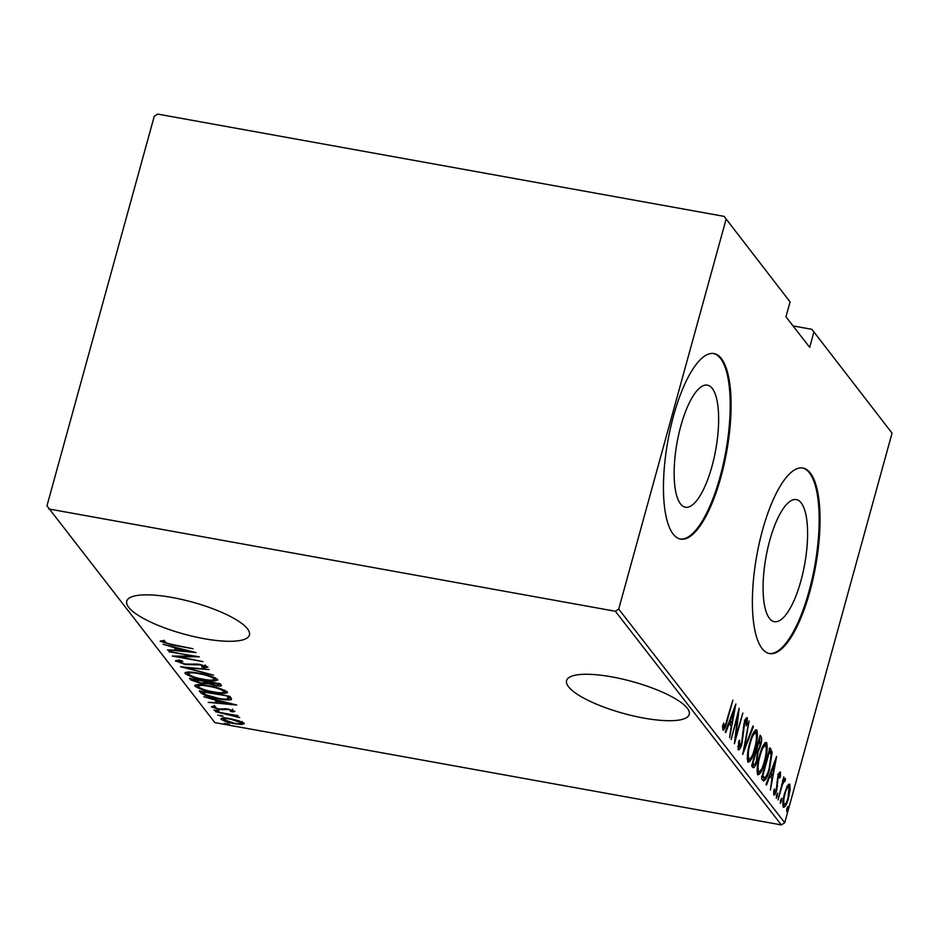 <?xml version="1.0" encoding="UTF-8"?>
<svg xmlns="http://www.w3.org/2000/svg" width="939" height="939" viewBox="0 0 939 939"><rect width="100%" height="100%" fill="white"/><g stroke="black" fill="none" stroke-linecap="round" stroke-linejoin="round"><path stroke-width="1.41" d="M568.529 686.773A63.617 16.526 -164.6 0 0 633.802 716.023A63.617 16.526 -164.6 0 0 689.249 714.391A63.617 16.526 -164.6 0 0 687.278 708.217A63.617 16.526 -164.6 0 0 622.017 678.967A63.617 16.526 -164.6 0 0 566.569 680.599A63.617 16.526 -164.6 0 0 568.529 686.773M128.713 607.357A63.617 16.526 -164.6 0 0 193.986 636.607A63.617 16.526 -164.6 0 0 249.434 634.975A63.617 16.526 -164.6 0 0 247.473 628.801A63.617 16.526 -164.6 0 0 182.201 599.552A63.617 16.526 -164.6 0 0 126.753 601.183A63.617 16.526 -164.6 0 0 128.713 607.357M680.787 426.095A62.021 19.684 100.2 0 0 685.376 507.213A62.021 19.684 100.2 0 0 711.997 466.26A62.021 19.684 100.2 0 0 707.407 385.143A62.021 19.684 100.2 0 0 680.787 426.095M769.722 540.559A62.021 19.684 100.2 0 0 774.311 621.677A62.021 19.684 100.2 0 0 800.944 580.725A62.021 19.684 100.2 0 0 796.354 499.607A62.021 19.684 100.2 0 0 769.722 540.559M762.491 530.277A94.252 29.907 100.2 0 0 769.464 653.556A94.252 29.907 100.2 0 0 809.934 591.324A94.252 29.907 100.2 0 0 802.962 468.045A94.252 29.907 100.2 0 0 762.491 530.277M769.029 653.462A94.252 29.907 100.2 0 0 809.054 591.159A94.252 29.907 100.2 0 0 802.516 467.974M673.556 415.813A94.252 29.907 100.2 0 0 680.529 539.092A94.252 29.907 100.2 0 0 720.988 476.859A94.252 29.907 100.2 0 0 714.016 353.58A94.252 29.907 100.2 0 0 673.556 415.813M680.082 539.009A94.252 29.907 100.2 0 0 720.107 476.707A94.252 29.907 100.2 0 0 713.581 353.51M813.784 332.418L809.676 347.336L785.955 316.807L790.063 301.889L724.11 216.369L157.635 114.089L154.266 116.248L46.95 505.863L214.89 722.631L781.365 824.912L615.35 611.254L618.707 609.094L784.734 822.752L892.05 433.137L811.871 329.307L793.021 325.903M811.871 329.307L892.05 433.137M244.187 723.323L241.886 724.474L234.398 723.676C228.576 722.725 224.081 721.211 220.9 719.121C221.334 717.689 224.562 717.56 230.56 718.746L239.046 720.835L244.351 723.828M215.442 711.656L237.931 715.718L235.055 715.671L239.715 717.584L215.442 711.656M236.734 717.232L237.074 716.304M234.809 711.269L232.579 711.926L230.348 711.199L232.039 710.753L228.494 709.544L218.987 709.473L211.416 706.914L213.411 706.116L215.782 706.867L214.162 707.396L218.447 708.91L227.954 708.968L234.879 711.48M232.567 709.133L232.238 710.013M214.585 705.447L214.162 707.396M200.793 692.806L199.268 690.846L230.043 696.398L231.499 699.496C228.729 700.224 224.327 699.978 218.306 698.757C210.406 697.548 204.573 695.564 200.793 692.806L201.228 691.198M221.193 685.001C221.616 686.268 219.585 686.468 215.078 685.576L207.977 683.686L201.087 683.522L190.793 679.93L189.467 678.24L220.254 683.803L221.451 685.693M180.534 666.737L209.186 669.554L186.521 667.875L213.552 675.176L180.534 666.737M168.926 651.807L199.291 656.819L178.328 656.678L203.012 661.608L172.224 656.056L193.141 656.173L169.055 651.361M160.44 640.997L162.647 640.668L165.276 641.431L163.48 642.17L172.107 644.494L193.011 648.732L172.224 644.987L160.182 641.243M163.82 641.008L163.48 642.17M48.863 508.973L615.35 611.254M195.993 652.57L167.435 649.894L176.168 650.199L174.091 647.534L163.081 644.271L195.993 652.57M175.757 660.622L175.581 661.244C175.769 660.363 177.518 660.129 180.828 660.551L182.8 661.361L178.75 661.819L184.924 664.002L199.596 664.296L207.965 667.101L204.021 667.793L201.732 666.948L204.749 666.467L200.16 664.859L185.312 664.542L175.464 660.88M179.161 659.847L178.75 661.819M205.301 664.918L204.984 665.622M217.508 679.378C216.756 681.315 212.226 681.456 203.916 679.789C195.981 678.51 189.737 676.444 185.183 673.592C185.981 671.69 190.476 671.561 198.657 673.193C206.592 674.46 212.871 676.526 217.508 679.378L217.731 680.071M185.488 672.453L185.183 673.592L184.96 672.934M227.297 691.984C226.545 693.921 222.015 694.05 213.705 692.395C205.782 691.116 199.526 689.05 194.972 686.186C195.77 684.296 200.265 684.155 208.458 685.787C216.381 687.066 222.66 689.12 227.297 691.984L227.52 692.665M195.277 685.059L194.972 686.186L194.76 685.529M236.757 705.025L208.2 702.349L216.921 702.654L214.855 699.989L203.833 696.726L236.757 705.025M218.998 711.011L213.869 710.084L219.033 711.116M222.942 716.07L217.813 715.142L222.977 716.187M229.327 724.298L224.198 723.37L229.362 724.403M724.11 216.369L790.063 301.889M618.707 609.094L726.023 219.48M787.34 785.955L789.769 784.053L790.157 789.558L788.467 798.185C786.941 804.195 785.239 807.223 783.372 807.282C782.504 803.714 782.926 799.042 784.64 793.255L787.34 785.955M784.476 780.966L782.34 784.769L778.055 799.899L783.807 776.905L783.326 780.755L785.309 778.302L785.52 779.616L784.617 781.682L782.586 780.567M779.628 774.722L777.844 779.288L776.753 789.969C775.896 793.361 774.933 795.063 773.889 795.075L773.677 790.685L774.534 788.983L774.64 792.305L776.295 789.546L777.832 776.647C778.595 773.583 779.452 772.022 780.403 771.987L780.485 776.424L779.652 777.962L779.628 774.722L777.75 774.335M762.984 780.497L761.447 778.537L769.91 747.82L772.163 752.221L769.616 768.771C767.597 777.105 765.379 781.025 762.984 780.497L763.794 781.095M751.658 765.931L760.121 735.225L761.048 736.422C761.952 738.465 761.764 741.657 760.473 745.977L758.125 751.81L756.94 760.919C755.731 765.649 754.404 767.879 752.972 767.633L751.658 765.931M742.726 754.428L749.052 720.976L744.404 748.583L752.949 726L753.418 726.598L742.726 754.428M731.117 739.498L739.157 708.241L735.789 736.692L742.878 713.03L734.415 743.747L737.772 715.342L731.117 739.498M722.713 726.845L723.946 727.068C725.084 726.07 726.047 723.734 726.821 720.049L732.878 700.154L727.162 720.894C726.023 726.246 724.662 729.345 723.053 730.178L722.83 725.108L723.746 723.077L724.075 727.162L722.326 726.845M735.859 703.992L729.626 737.585L731.199 726.27L729.122 723.593L725.73 732.561L725.272 731.962L735.859 703.992M737.995 746.505L739.216 746.728L741.61 742.749L744.099 723.253C745.038 719.52 746.094 717.642 747.256 717.596L747.092 724.427L746.176 725.8L746.329 720.671L744.568 723.664L742.021 743.348C740.918 747.632 739.697 749.803 738.347 749.862L738.711 741.247L739.556 740.225L739.427 746.869L737.667 746.552M746.329 720.671L744.392 720.236M749.792 742.902C751.857 734.674 754.193 730.331 756.799 729.873C757.949 734.897 757.327 741.387 754.933 749.334C752.855 757.573 750.531 761.869 747.937 762.21C746.822 757.198 747.444 750.766 749.792 742.902M759.581 755.508C761.646 747.268 763.982 742.925 766.588 742.479C767.738 747.503 767.116 753.982 764.722 761.928C762.656 770.18 760.32 774.464 757.726 774.816C756.611 769.804 757.233 763.36 759.581 755.508M776.612 756.447L770.391 790.039L771.952 778.724L769.886 776.048L766.494 785.016L766.024 784.429L776.612 756.447M776.623 795.133L777.762 793.115L776.353 798.244L776.623 795.133M780.567 800.204L781.694 798.185L781.412 801.296L780.286 803.303L780.567 800.204M786.952 808.42L788.079 806.401L787.798 809.512L786.671 811.519L786.952 808.42M784.734 822.752L781.365 824.912M723.476 727.044L722.701 728.84M722.76 726.035L723.746 726.211M730.648 722.619L730.202 724.978M728.476 723.488L729.122 723.593M729.251 721.445L731.845 722.83L734.275 709.978L730.213 720.729L731.845 722.83M733.629 709.861L734.275 709.978M729.568 720.612L730.213 720.729M735.178 736.587L735.789 736.692M745.812 718.628L745.766 720.483M746.364 724.298L747.092 724.427M743.136 727.925L743.794 728.054M742.808 731.81L743.606 731.951M739.005 746.798L738.007 748.759M752.773 726.481L753.418 726.598M755.296 730.014L755.766 732.866M749.369 759.346L747.702 761.811M747.233 758.923L748.794 759.041C750.895 758.947 752.808 755.531 754.51 748.782C756.423 742.362 756.893 737.115 755.942 733.054L753.618 732.455M747.221 758.759L748.794 759.041C747.843 755.026 748.324 749.827 750.214 743.442L749.674 743.348M755.942 733.054C753.829 733.265 751.916 736.728 750.214 743.442M759.851 736.199L761.048 736.422M759.674 736.822L759.897 739.204M757.421 749.522L756.365 751.493L758.125 751.81M756.365 751.493L756.435 752.339M753.853 764.569L752.526 767.046M752.151 764.17L753.583 764.146C754.545 765.191 755.519 763.935 756.505 760.367L757.174 753.794L756.095 751.916L752.949 763.337L753.583 764.146L752.221 763.9M756.329 748.97L757.257 749.134C758.172 750.132 759.099 748.911 760.027 745.484L759.674 738.923L756.963 748.759L757.855 749.604L756.095 749.287M765.085 742.608L765.555 745.472M759.158 771.952L757.491 774.405M757.022 771.518L758.583 771.635C760.684 771.553 762.597 768.137 764.299 761.376C766.212 754.956 766.694 749.721 765.743 745.648L763.407 745.05M757.022 771.353L758.583 771.635C757.632 767.633 758.113 762.433 760.003 756.048L759.463 755.942M765.743 745.648C763.618 745.871 761.705 749.334 760.003 756.048M769.628 748.876L770.907 749.099M769.147 748.782L770.403 751.904L772.163 752.221M770.403 751.904L770.473 752.972M764.616 777.75L762.938 780.45M761.552 776.353L763.196 777.398M769.464 751.517L762.75 775.931L764.956 777.715C766.623 776.048 768.043 772.879 769.194 768.219L771.119 754.803L768.924 751.423M762.867 777.445L764.956 777.715M771.4 775.074L770.954 777.433M769.241 775.943L769.886 776.048M770.015 773.9L772.609 775.285L775.039 762.433L770.966 773.184L772.609 775.285M774.393 762.315L775.039 762.433M770.32 773.067L770.966 773.184M778.901 773.501L778.854 774.534M779.793 776.295L780.485 776.424M778.501 774.522L779.393 774.687M777.234 779.17L777.844 779.288M776.835 786.154L777.539 786.283M774.135 792.293L773.525 793.655M776.412 796.037L777.48 796.225M782.774 780.661L784.218 780.919M784.03 779.347L785.52 779.616M781.682 784.652L782.34 784.769M780.356 801.108L781.412 801.296M788.326 784.394L788.56 786.565M789.429 789.429L790.157 789.558M784.241 804.711L783.067 806.648M782.809 804.289L784.135 804.523C785.556 804.547 786.859 802.258 788.044 797.657L789.018 786.8L786.952 786.283M784.511 793.725L785.063 793.831C783.748 798.256 783.443 801.824 784.135 804.523L782.692 804.43M789.018 786.8C787.563 786.87 786.248 789.218 785.063 793.831M786.741 809.324L787.798 809.512M163.632 641.231L162.177 640.691M178.046 649.131L176.497 648.978M175.922 647.511L176.649 648.438L176.168 650.199M179.103 650.492L190.112 651.572L177.471 648.38L179.103 650.492M178.504 656.009L178.328 656.678M206.24 666.08L204.984 666.056M204.268 666.913L204.021 667.793M196.685 663.885L196.497 664.554M194.373 663.814L194.091 664.847M178.856 660.962L177.459 660.399M217.085 678.967L214.585 679.167M188.164 673.474L186.11 672.277M203.505 679.237C210.172 680.564 213.799 680.423 214.362 678.838C210.665 676.491 205.582 674.789 199.103 673.744C192.472 672.43 188.868 672.559 188.316 674.132C191.92 676.491 196.99 678.193 203.505 679.237M215.019 677.606L214.526 679.366L214.702 677.629M188.622 671.831L188.316 674.132M220.688 684.343L218.494 684.249M208.247 682.712L207.977 683.686M207.824 682.207L205.477 682.277M193.176 678.909L191.791 678.662M191.169 678.545L190.793 679.93M218.775 683.24L218.294 685.001L217.531 683.78L207.66 681.996L214.597 685.012C217.379 685.552 218.552 685.388 218.106 684.531L218.4 683.463M205.312 682.876L204.502 681.421L193.058 679.355L200.653 682.97L205.312 682.876L205.805 681.104M205.782 681.186L205.324 682.841M226.874 691.562L224.374 691.761M197.965 686.08L195.899 684.883M213.294 691.843C219.961 693.158 223.588 693.029 224.163 691.444C220.465 689.085 215.371 687.395 208.892 686.339C202.261 685.024 198.669 685.165 198.106 686.738C201.721 689.085 206.78 690.787 213.294 691.843M224.808 690.212L224.327 691.961L224.491 690.235M198.411 684.425L198.106 686.738M231.287 698.017L228.506 698.193M227.438 695.928L202.847 691.961L203.423 692.7L201.416 691.233M228.823 696.891L228.834 696.186M203.423 692.7L205.629 694.672L217.895 698.205C222.883 699.226 226.369 699.367 228.33 698.639L227.32 696.374M228.33 698.639L228.905 696.726M218.81 701.586L217.261 701.433M216.686 699.966L217.402 700.893L216.921 702.654M219.867 702.947L230.877 704.027L218.224 700.834L219.867 702.947M233.025 710.283L232.579 711.926M222.613 708.734L222.297 709.884M217.097 710.236L216.862 711.093M221.041 715.295L220.806 716.164M243.389 722.654L242.368 722.713L241.886 724.474M242.368 722.713L241.675 722.713M223.646 718.804L222.144 718.018M233.952 723.124C238.553 724.028 241.041 723.922 241.417 722.83L230.971 719.286C226.381 718.394 223.952 718.499 223.658 719.614L233.952 723.124M242.027 721.445L241.546 723.206L241.699 721.809M224.01 717.478L223.658 719.614M227.426 723.511L227.191 724.38M762.034 776.436L763.313 776.67M776.87 782.117L777.738 782.281M204.995 681.045L204.784 681.796M227.895 696.01L227.661 696.832M225.067 708.593L224.785 709.591M163.421 641.994L163.902 640.245M236.91 717.091L237.391 715.33"/></g></svg>
